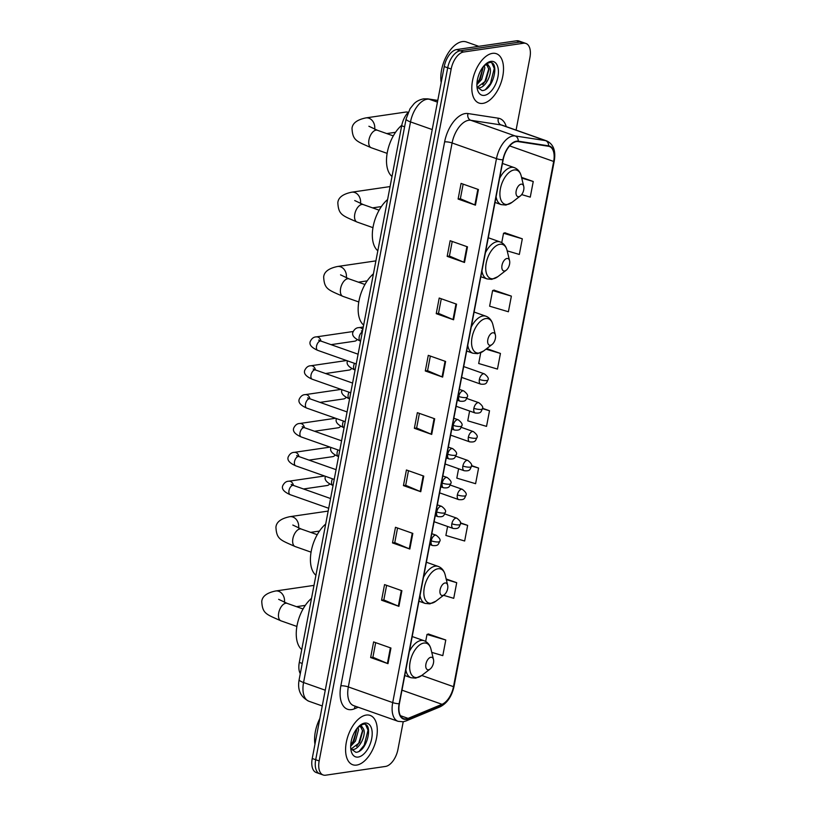 <?xml version="1.0" encoding="UTF-8"?>
<svg xmlns="http://www.w3.org/2000/svg" width="816" height="816" viewBox="0 0 816 816"><rect width="100%" height="100%" fill="white"/><g stroke="black" fill="none" stroke-linecap="round" stroke-linejoin="round"><path stroke-width="1.22" d="M300.278 673.69A16.351 8.782 -70.6 0 1 299.299 662.408L401.676 125.766A16.351 8.782 -70.6 0 1 408.133 112.384M516.079 130.101L529.931 57.497A16.351 8.782 109.4 0 0 525.922 43.462L518.986 41.014A16.351 8.782 109.4 0 0 516.528 40.8L456.664 49.562A16.351 8.782 109.4 0 0 444.23 66.575L312.232 758.503A16.351 8.782 109.4 0 0 316.241 772.538L319.709 773.762A16.351 8.782 109.4 0 1 315.7 759.727A16.351 8.782 109.4 0 0 319.709 773.762L323.177 774.986A16.351 8.782 109.4 0 0 325.645 775.2L385.509 766.438A16.351 8.782 109.4 0 0 397.943 749.425L403.216 721.762M525.922 43.462A16.351 8.782 109.4 0 0 523.464 43.248L463.6 52.01A16.351 8.782 109.4 0 0 451.166 69.023L447.698 67.799L315.7 759.727L447.698 67.799A16.351 8.782 109.4 0 1 460.132 50.786A16.351 8.782 109.4 0 0 447.698 67.799L444.23 66.575M523.464 43.248L519.996 42.024L460.132 50.786L519.996 42.024A16.351 8.782 109.4 0 1 522.454 42.238A16.351 8.782 109.4 0 0 519.996 42.024L516.528 40.8M356.663 765.082A26.163 14.056 109.4 0 0 375.768 741.326A26.163 14.056 109.4 0 0 370.148 715.408A26.163 14.056 109.4 0 0 366.211 715.071A26.163 14.056 109.4 0 0 347.116 738.837A26.163 14.056 109.4 0 0 352.726 764.745A26.163 14.056 109.4 0 0 356.663 765.082A26.163 14.056 109.4 0 0 375.768 741.326A26.163 14.056 109.4 0 0 370.148 715.408A26.163 14.056 109.4 0 0 366.211 715.071A26.163 14.056 109.4 0 0 347.116 738.837A26.163 14.056 109.4 0 0 352.726 764.745A26.163 14.056 109.4 0 0 356.663 765.082M482.899 103.377A26.163 14.056 109.4 0 0 501.993 79.611A26.163 14.056 109.4 0 0 496.373 53.703A26.163 14.056 109.4 0 0 492.436 53.366A26.163 14.056 109.4 0 0 473.341 77.122A26.163 14.056 109.4 0 0 478.961 103.04A26.163 14.056 109.4 0 0 482.899 103.377A26.163 14.056 109.4 0 0 501.993 79.611A26.163 14.056 109.4 0 0 496.373 53.703A26.163 14.056 109.4 0 0 492.436 53.366A26.163 14.056 109.4 0 0 473.341 77.122A26.163 14.056 109.4 0 0 478.961 103.04A26.163 14.056 109.4 0 0 482.899 103.377M406.297 718.896A17.442 9.374 -70.6 0 1 403.675 718.661A17.442 9.374 -70.6 0 1 399.391 703.698L503.156 159.742A17.442 9.374 -70.6 0 1 518.129 141.596L548.474 146.258A17.442 9.374 -70.6 0 1 549.403 146.492A17.442 9.374 -70.6 0 1 553.676 161.456L453.492 686.674A17.442 9.374 -70.6 0 1 442.027 704.31L408.092 718.386A17.442 9.374 -70.6 0 1 406.297 718.896M406.215 719.314A17.881 9.608 109.4 0 0 408.061 718.784L441.986 704.708A17.881 9.608 109.4 0 0 453.737 686.633L553.931 161.425A17.881 9.608 109.4 0 0 548.597 145.84L518.252 141.178A17.881 9.608 109.4 0 0 502.911 159.783L399.146 703.739A17.881 9.608 109.4 0 0 406.215 719.314M478.421 189.526L461.081 183.406L458.102 199.043L475.442 205.163L478.421 189.526M463.151 184.141L460.357 198.747L474.871 204.938A4.355 1 10.8 0 0 475.442 205.163M460.367 198.706L458.102 199.043M467.486 246.84L450.146 240.72L447.168 256.357L464.508 262.477L467.486 246.84M452.217 241.454L449.432 256.061L463.937 262.252A4.355 1 10.8 0 0 464.508 262.477M449.432 256.02L447.168 256.357M456.552 304.154L439.212 298.034L436.234 313.66L453.574 319.78L456.552 304.154M441.283 298.768L438.498 313.375L453.013 319.566A4.355 1 10.8 0 0 453.574 319.78M438.508 313.334L436.234 313.66M445.618 361.468L428.288 355.348L425.299 370.974L442.639 377.094L445.618 361.468M430.348 356.072L427.564 370.688L442.078 376.88A4.355 1 10.8 0 0 442.639 377.094M427.574 370.648L425.299 370.974M390.956 648.037L373.616 641.917L370.637 657.543L387.977 663.663L390.956 648.037M375.686 642.641L372.902 657.257L387.406 663.449A4.355 1 10.8 0 0 387.977 663.663M372.902 657.206L370.637 657.543M401.89 590.723L384.55 584.603L381.572 600.229L398.912 606.349L401.89 590.723M386.621 585.327L383.826 599.944L398.341 606.135A4.355 1 10.8 0 0 398.912 606.349M383.836 599.903L381.572 600.229M412.825 533.409L395.485 527.289L392.506 542.915L409.836 549.035L412.825 533.409M397.555 528.013L394.76 542.63L409.275 548.821A4.355 1 10.8 0 0 409.836 549.035M394.771 542.589L392.506 542.915M423.759 476.095L406.419 469.975L403.441 485.602L420.77 491.722L423.759 476.095M408.479 470.699L405.695 485.316L420.209 491.507A4.355 1 10.8 0 0 420.77 491.722M405.705 485.275L403.441 485.602M434.683 418.781L417.353 412.661L414.365 428.288L431.705 434.408L434.683 418.781M419.414 413.386L416.629 428.002L431.144 434.194A4.355 1 10.8 0 0 431.705 434.408M416.639 427.961L414.365 428.288M451.166 69.023L319.168 760.951A16.351 8.782 109.4 0 0 323.177 774.986M511.377 296.126L492.599 290.567L489.62 306.194L508.399 311.763L511.377 296.126L494.017 290.129M507.185 250.849L519.333 254.449L522.311 238.813L504.951 232.815M521.679 194.596L530.267 197.135L533.246 181.499L521.557 177.378M458.602 468.751L456.817 478.135L475.595 483.694L478.584 468.068L471.464 465.559M447.596 526.483L445.883 535.449L464.661 541.008L467.65 525.382L460.428 522.832M443.547 595.303L453.737 598.322L456.715 582.695L446.158 578.972M431.766 652.372L442.802 655.636L445.781 640.009L428.42 634.012M480.736 352.726L478.686 363.508L497.464 369.077L500.443 353.44L486.734 348.595M469.618 411.029L467.752 420.821L486.53 426.38L489.508 410.754L482.46 408.265M489.508 410.754L482.419 408.653M478.584 468.068L471.454 465.956M467.65 525.382L460.448 523.25M456.715 582.695L446.311 579.615M445.781 640.009L427.003 634.44L425.656 641.468M427.003 634.44L428.614 633.95M500.443 353.44L485.999 349.166M492.599 290.567L494.21 290.068M522.311 238.813L503.533 233.254L501.738 242.668M503.533 233.254L505.145 232.754M533.246 181.499L521.73 178.092M319.872 718.468A27.254 14.637 109.4 0 0 314.956 744.274M358.03 727.209L358.591 729.708L355.429 741.163L350.666 746.314M357.092 728.311L354.052 740.673L350.747 744.722M359.193 726.046L361.151 725.526L363.406 728.851A12.322 6.62 109.4 0 0 361.202 726.934A12.322 6.62 109.4 0 0 359.346 726.77A12.322 6.62 109.4 0 0 358.122 727.117M363.406 728.851C366.629 734.114 359.723 749.496 352.726 749.567L351.155 749.476M360.652 726.791L362.722 731.167L359.56 742.621L350.962 749.108M350.768 748.7L355.837 752.291C367.19 752.219 373.657 722.905 363.538 724.19L359.652 725.638M358.204 757.064A17.768 9.547 109.4 0 0 371.708 738.572A17.768 9.547 109.4 0 0 364.681 723.088A17.768 9.547 109.4 0 0 360.264 725.138A17.768 9.547 109.4 0 0 351.145 750.965A17.768 9.547 109.4 0 0 358.204 757.064M365.66 724.761L368.036 730.198L364.181 745.222L359.285 751.159M362.61 730.31L358.683 743.284L356.561 746.375M357.102 728.362L353.175 741.336L351.053 744.437M430.899 657.268A6.538 3.509 109.4 0 0 425.921 664.071A6.538 3.509 109.4 0 0 428.512 669.773A6.538 3.509 109.4 0 0 430.134 669.018A6.538 3.509 109.4 0 0 433.49 659.512A6.538 3.509 109.4 0 0 430.899 657.268M311.518 598.352A29.978 16.106 109.4 0 0 297.085 625.352A29.978 16.106 109.4 0 0 301.757 649.567M445.067 582.971A6.538 3.509 109.4 0 0 440.099 589.774A6.538 3.509 109.4 0 0 442.69 595.476A6.538 3.509 109.4 0 0 444.312 594.721A6.538 3.509 109.4 0 0 447.668 585.215A6.538 3.509 109.4 0 0 445.067 582.971M325.696 524.056A29.978 16.106 109.4 0 0 311.263 551.055A29.978 16.106 109.4 0 0 315.925 575.27M492.803 332.775A6.538 3.509 109.4 0 0 487.825 339.578A6.538 3.509 109.4 0 0 490.416 345.28A6.538 3.509 109.4 0 0 492.038 344.525A6.538 3.509 109.4 0 0 495.394 335.019A6.538 3.509 109.4 0 0 492.803 332.775M373.422 273.85A29.978 16.106 109.4 0 0 358.989 300.859A29.978 16.106 109.4 0 0 363.65 325.064M506.971 258.478A6.538 3.509 109.4 0 0 502.003 265.282A6.538 3.509 109.4 0 0 504.584 270.973A6.538 3.509 109.4 0 0 506.216 270.229A6.538 3.509 109.4 0 0 509.572 260.722A6.538 3.509 109.4 0 0 506.971 258.478M387.6 199.553A29.978 16.106 109.4 0 0 373.157 226.562A29.978 16.106 109.4 0 0 377.828 250.767M408.194 112.261A9.262 7.517 -98.3 0 0 405.583 112.088L365.884 117.902A9.262 7.517 81.7 0 1 374.666 129.244M521.149 184.171A6.538 3.509 109.4 0 0 516.171 190.985A6.538 3.509 109.4 0 0 518.762 196.676A6.538 3.509 109.4 0 0 520.384 195.922A6.538 3.509 109.4 0 0 523.739 186.415A6.538 3.509 109.4 0 0 521.149 184.171M401.778 125.256A29.978 16.106 109.4 0 0 387.335 152.255A29.978 16.106 109.4 0 0 391.996 176.47M329.327 484.286L329.582 483.99A4.906 3.978 81.7 0 1 329.327 484.286A4.906 3.978 81.7 0 1 327.175 485.52L303.511 488.978M334.835 455.42L335.09 455.124A4.906 3.978 81.7 0 1 334.835 455.42A4.906 3.978 81.7 0 1 332.683 456.654L309.019 460.112M340.343 426.554L340.598 426.258A4.906 3.978 81.7 0 1 340.343 426.554A4.906 3.978 81.7 0 1 338.191 427.788L314.527 431.246M345.841 397.688L346.096 397.392A4.906 3.978 81.7 0 1 345.841 397.688A4.906 3.978 81.7 0 1 343.699 398.922L320.035 402.39M351.349 368.832L351.604 368.526A4.906 3.978 81.7 0 1 351.349 368.832A4.906 3.978 81.7 0 1 349.207 370.056L325.543 373.524M356.857 339.966L357.112 339.66A4.906 3.978 81.7 0 1 356.857 339.966A4.906 3.978 81.7 0 1 354.705 341.19L331.051 344.658M478.757 46.328L466.395 41.963A27.254 14.637 109.4 0 0 462.295 41.606A27.254 14.637 109.4 0 0 441.181 82.559M484.255 65.504L484.816 68.003L481.654 79.448L476.901 84.609M483.327 66.596L480.277 78.968L476.972 83.008M485.418 64.342L487.376 63.821L489.631 67.147A12.322 6.62 109.4 0 0 487.427 65.229A12.322 6.62 109.4 0 0 485.581 65.066A12.322 6.62 109.4 0 0 484.347 65.413M489.631 67.147C492.854 72.41 485.959 87.781 478.951 87.863L477.391 87.771M486.887 65.076L488.947 69.462L485.785 80.906L477.187 87.404M476.993 86.996L482.062 90.586C493.415 90.515 499.892 61.2 489.773 62.485L485.887 63.934M484.429 95.36A17.768 9.547 109.4 0 0 497.933 76.867A17.768 9.547 109.4 0 0 490.906 61.384A17.768 9.547 109.4 0 0 486.489 63.434A17.768 9.547 109.4 0 0 477.37 89.26A17.768 9.547 109.4 0 0 484.429 95.36M491.885 63.056L494.261 68.483L490.416 83.518L485.51 89.454M488.835 68.595L484.908 81.58L482.786 84.67M483.337 66.657L479.4 79.631L477.289 82.722M302.226 663.449L299.299 662.408M404.603 126.806L401.676 125.766M437.753 100.531L429.216 99.226A21.797 11.71 109.4 0 0 427.084 99.226A21.797 11.71 109.4 0 0 410.509 121.91L303.562 682.533A21.797 11.71 109.4 0 0 308.907 701.25C300.502 697.007 297.248 689.785 299.156 679.575L406.103 118.942A10.904 2.499 -169.2 0 0 410.509 121.91L432.215 129.571M325.268 690.203L303.562 682.533A10.904 2.499 -169.2 0 1 299.156 679.575M437.447 102.133L429.216 99.226A10.904 9.149 -81.3 0 0 427.819 98.869L437.774 100.399M312.232 758.503L319.168 760.951M456.664 49.562L463.6 52.01M358.214 707.237L354.44 708.808A27.254 14.637 -70.6 0 1 340.843 685.858L444.608 141.902A5.447 1.255 -169.2 0 1 452.095 142.973L348.33 686.929A21.797 11.71 109.4 0 0 353.675 705.636L398.065 721.313A21.797 11.71 -70.6 0 1 392.71 702.596A5.447 1.255 10.8 0 0 399.146 703.739M444.608 141.902A27.254 14.637 -70.6 0 1 465.334 113.546A27.254 14.637 -70.6 0 1 467.996 113.546L498.352 118.208A27.254 14.637 -70.6 0 1 506.257 126.633M468.68 120.289A21.797 11.71 109.4 0 0 452.095 142.973L496.475 158.641A21.797 11.71 -70.6 0 1 515.182 135.956L545.537 140.617A21.797 11.71 -70.6 0 1 546.689 140.913L502.309 125.236A21.797 11.71 109.4 0 0 501.157 124.95L470.801 120.289A21.797 11.71 109.4 0 0 468.68 120.289M398.065 721.313L403.124 721.772L406.113 720.936A5.447 4.141 -112.5 0 0 408.061 718.784M406.113 720.936L440.038 706.86C447.168 703.229 451.84 696.374 454.053 686.317A5.447 1.255 -169.2 0 1 453.737 686.633M553.931 161.425A5.447 1.255 10.8 0 0 554.237 161.099C555.961 150.858 553.442 144.126 546.689 140.913M548.597 145.84A5.447 4.57 -81.3 0 0 545.537 140.617L501.157 124.95A5.447 4.57 98.7 0 1 498.352 118.208M440.038 706.86A5.447 4.141 -112.5 0 0 441.986 704.708M518.252 141.178A5.447 4.57 -81.3 0 0 515.182 135.956L470.801 120.289A5.447 4.57 98.7 0 1 467.996 113.546M502.911 159.783A5.447 1.255 -169.2 0 1 496.475 158.641L392.71 702.596L348.33 686.929A5.447 1.255 -169.2 0 0 340.843 685.858M354.44 708.808A5.447 4.141 67.5 0 1 355.419 706.258M553.676 161.456L509.653 145.911M408.092 718.386L400.401 715.673M442.027 704.31L401.972 690.173M453.492 686.674L421.75 675.464A18.023 9.68 109.4 0 1 417.282 677.525A18.023 9.68 109.4 0 1 410.152 661.827A18.023 9.68 109.4 0 1 423.861 643.069A18.023 9.68 109.4 0 1 431.011 649.25C429.93 644.926 427.604 642.08 424.045 640.713A19.615 10.537 109.4 0 0 421.087 640.458A19.615 10.537 109.4 0 0 409.346 651.525M434.122 418.577L431.144 434.194M423.188 475.891L420.209 491.507M412.253 533.205L409.275 548.821M401.319 590.519L398.341 606.135M390.385 647.833L387.406 663.449M445.057 361.264L442.078 376.88M455.991 303.95L453.013 319.566M466.915 246.636L463.937 262.252M477.85 189.332L474.871 204.938M296.891 626.453L280.99 620.843A9.262 4.978 -70.6 0 1 278.715 612.887A9.262 4.978 -70.6 0 1 285.763 603.248A9.262 4.978 -70.6 0 1 287.161 603.371L278.644 599.332M280.99 620.843C266.261 614.275 262.426 613.765 261.763 601.474C262.222 596.312 266.842 592.814 275.635 590.988A9.262 7.517 81.7 0 1 284.417 602.341M405.858 669.814A19.615 10.537 109.4 0 0 410.978 677.719L415.711 678.157L421.77 675.454L430.134 669.018M311.059 552.157L295.168 546.547A9.262 4.978 -70.6 0 1 292.893 538.591A9.262 4.978 -70.6 0 1 299.941 528.952A9.262 4.978 -70.6 0 1 301.339 529.074L292.811 525.035M295.168 546.547C280.429 539.978 276.604 539.458 275.93 527.177C276.4 522.016 281.02 518.517 289.802 516.691A9.262 7.517 81.7 0 1 298.585 528.034M426.38 562.234L438.212 566.416C441.772 567.783 444.098 570.629 445.189 574.954A18.023 9.68 109.4 0 0 438.029 568.762A18.023 9.68 109.4 0 0 424.33 587.52A18.023 9.68 109.4 0 0 431.46 603.228A18.023 9.68 109.4 0 0 435.938 601.147L429.889 603.85L425.146 603.412A19.615 10.537 109.4 0 1 420.036 595.507M438.212 566.416A19.615 10.537 109.4 0 0 435.265 566.161A19.615 10.537 109.4 0 0 423.524 577.218M358.785 301.961L342.893 296.351A9.262 4.978 -70.6 0 1 340.619 288.395A9.262 4.978 -70.6 0 1 347.667 278.756A9.262 4.978 -70.6 0 1 349.064 278.878L340.547 274.839M342.893 296.351C328.165 289.782 324.329 289.262 323.666 276.981C324.125 271.81 328.746 268.321 337.538 266.495A9.262 7.517 81.7 0 1 346.321 277.838M474.106 312.038L485.938 316.22C489.508 317.587 491.824 320.433 492.915 324.758A18.023 9.68 109.4 0 0 485.765 318.566A18.023 9.68 109.4 0 0 472.056 337.324A18.023 9.68 109.4 0 0 479.186 353.032A18.023 9.68 109.4 0 0 483.664 350.951L477.615 353.654L472.882 353.216A19.615 10.537 109.4 0 1 467.762 345.311M485.938 316.22A19.615 10.537 109.4 0 0 482.99 315.965A19.615 10.537 109.4 0 0 471.25 327.022M372.963 227.664L357.061 222.044A9.262 4.978 -70.6 0 1 354.797 214.098A9.262 4.978 -70.6 0 1 361.845 204.459A9.262 4.978 -70.6 0 1 363.232 204.571L354.715 200.542M357.061 222.044C342.332 215.485 338.497 214.965 337.834 202.684C338.293 197.513 342.924 194.014 351.706 192.199A9.262 7.517 81.7 0 1 360.488 203.541M488.284 237.742L500.116 241.924C503.676 243.29 506.002 246.136 507.093 250.451A18.023 9.68 109.4 0 0 499.933 244.27A18.023 9.68 109.4 0 0 486.224 263.027A18.023 9.68 109.4 0 0 493.364 278.735A18.023 9.68 109.4 0 0 497.842 276.655L491.783 279.358L487.05 278.919A19.615 10.537 109.4 0 1 481.93 271.014M500.116 241.924A19.615 10.537 109.4 0 0 497.158 241.658A19.615 10.537 109.4 0 0 485.418 252.725M387.141 153.367L371.239 147.747A9.262 4.978 -70.6 0 1 368.965 139.801A9.262 4.978 -70.6 0 1 376.013 130.152A9.262 4.978 -70.6 0 1 377.41 130.274L368.893 126.245M502.452 163.445L514.284 167.617C517.854 168.994 520.18 171.839 521.261 176.154A18.023 9.68 109.4 0 0 514.111 169.973A18.023 9.68 109.4 0 0 500.402 188.731A18.023 9.68 109.4 0 0 507.532 204.439A18.023 9.68 109.4 0 0 512.009 202.358L505.961 205.061L501.228 204.622A19.615 10.537 109.4 0 1 496.108 196.717M514.284 167.617A19.615 10.537 109.4 0 0 511.336 167.362A19.615 10.537 109.4 0 0 499.596 178.429M431.205 540.835A5.447 2.927 109.4 0 0 432.541 545.516C438.722 546.128 438.243 544.109 439.702 541.396A5.447 1.255 -169.2 0 1 438.682 541.906A5.447 1.255 10.8 0 1 431.205 540.835A5.447 2.927 109.4 0 1 435.346 535.163A5.447 2.927 109.4 0 1 436.162 535.235C439.64 537.928 440.824 539.978 439.702 541.396M292.026 485.612L291.2 484.408L293.474 485.438A4.906 2.632 109.4 0 0 292.74 485.377A4.906 2.632 109.4 0 0 289.068 490.181A4.906 2.632 109.4 0 0 290.21 494.69C284.019 491.966 281.51 489.019 282.693 485.836C284.182 482.766 286.202 481.226 288.762 481.226A4.906 3.978 81.7 0 1 293.403 485.408M436.703 511.969A5.447 2.927 109.4 0 0 438.049 516.65C444.22 517.262 443.751 515.243 445.21 512.53A5.447 1.255 -169.2 0 1 444.19 513.04A5.447 1.255 10.8 0 1 436.703 511.969A5.447 2.927 109.4 0 1 440.854 506.297A5.447 2.927 109.4 0 1 441.67 506.369C445.148 509.062 446.332 511.112 445.21 512.53M297.524 456.746L296.698 455.542L298.982 456.572A4.906 2.632 109.4 0 0 298.248 456.511A4.906 2.632 109.4 0 0 294.576 461.315A4.906 2.632 109.4 0 0 295.718 465.824C289.527 463.1 287.018 460.153 288.201 456.97C289.69 453.9 291.71 452.36 294.27 452.36A4.906 3.978 81.7 0 1 298.911 456.542M442.211 483.103A5.447 2.927 109.4 0 0 443.547 487.784C449.728 488.396 449.249 486.377 450.718 483.664A5.447 1.255 -169.2 0 1 449.698 484.174A5.447 1.255 10.8 0 1 442.211 483.103A5.447 2.927 109.4 0 1 446.362 477.431A5.447 2.927 109.4 0 1 447.178 477.503C450.656 480.196 451.829 482.246 450.718 483.664M303.032 427.88L302.206 426.676L304.49 427.706A4.906 2.632 109.4 0 0 303.746 427.645A4.906 2.632 109.4 0 0 300.084 432.449A4.906 2.632 109.4 0 0 301.226 436.958C295.025 434.234 292.526 431.287 293.709 428.104C295.198 425.034 297.218 423.494 299.778 423.494A4.906 3.978 81.7 0 1 304.409 427.676M447.719 454.237A5.447 2.927 109.4 0 0 449.055 458.918C455.236 459.53 454.757 457.511 456.226 454.798A5.447 1.255 -169.2 0 1 455.206 455.308A5.447 1.255 10.8 0 1 447.719 454.237A5.447 2.927 109.4 0 1 451.86 448.565A5.447 2.927 109.4 0 1 452.686 448.637C456.164 451.33 457.337 453.38 456.226 454.798M308.54 399.024L307.714 397.82L309.998 398.84A4.906 2.632 109.4 0 0 309.254 398.779A4.906 2.632 109.4 0 0 305.592 403.583A4.906 2.632 109.4 0 0 306.724 408.092C300.533 405.368 298.034 402.421 299.217 399.238C300.696 396.168 302.726 394.628 305.286 394.628A4.906 3.978 81.7 0 1 309.917 398.81M453.227 425.371A5.447 2.927 109.4 0 0 454.563 430.052C460.744 430.664 460.265 428.645 461.734 425.932A5.447 1.255 -169.2 0 1 460.714 426.442A5.447 1.255 10.8 0 1 453.227 425.371A5.447 2.927 109.4 0 1 457.368 419.699A5.447 2.927 109.4 0 1 458.194 419.771C461.662 422.464 462.845 424.514 461.734 425.932M314.048 370.158L313.222 368.954L315.496 369.974A4.906 2.632 109.4 0 0 314.762 369.913A4.906 2.632 109.4 0 0 311.09 374.717A4.906 2.632 109.4 0 0 312.232 379.226C306.041 376.502 303.542 373.555 304.725 370.372C306.204 367.302 308.234 365.762 310.794 365.762A4.906 3.978 81.7 0 1 315.425 369.954M458.735 396.505A5.447 2.927 109.4 0 0 460.071 401.186C466.252 401.798 465.773 399.789 467.242 397.066A5.447 1.255 -169.2 0 1 466.222 397.576A5.447 1.255 10.8 0 1 458.735 396.505A5.447 2.927 109.4 0 1 462.876 390.833A5.447 2.927 109.4 0 1 463.702 390.905C467.17 393.598 468.353 395.648 467.242 397.066M319.556 341.292L318.73 340.088L321.004 341.108A4.906 2.632 109.4 0 0 320.27 341.047A4.906 2.632 109.4 0 0 316.598 345.862A4.906 2.632 109.4 0 0 317.74 350.36C311.549 347.636 309.04 344.689 310.233 341.506C311.712 338.436 313.732 336.906 316.302 336.896A4.906 3.978 81.7 0 1 320.933 341.088M451.85 523.78A5.447 2.927 109.4 0 0 453.186 528.462C459.367 529.074 458.888 527.054 460.357 524.341A5.447 1.255 -169.2 0 1 459.337 524.851A5.447 1.255 10.8 0 1 451.85 523.78A5.447 2.927 109.4 0 1 455.991 518.109A5.447 2.927 109.4 0 1 456.817 518.18C460.295 520.873 461.468 522.923 460.357 524.341M332.5 478.808A4.906 2.632 109.4 0 0 331.735 480.899A4.906 2.632 109.4 0 0 332.877 485.408C326.686 482.684 324.176 479.737 325.37 476.554L325.431 476.309M457.358 494.914A5.447 2.927 109.4 0 0 458.694 499.596C464.875 500.208 464.396 498.188 465.865 495.475A5.447 1.255 -169.2 0 1 464.845 495.985A5.447 1.255 10.8 0 1 457.358 494.914A5.447 2.927 109.4 0 1 461.499 489.243A5.447 2.927 109.4 0 1 462.325 489.314C465.793 492.007 466.976 494.057 465.865 495.475M338.008 449.942A4.906 2.632 109.4 0 0 337.243 452.033A4.906 2.632 109.4 0 0 338.385 456.542C332.194 453.818 329.684 450.871 330.868 447.688L330.939 447.443M462.866 466.048A5.447 2.927 109.4 0 0 464.202 470.73C470.383 471.342 469.904 469.322 471.373 466.609A5.447 1.255 -169.2 0 1 470.353 467.119A5.447 1.255 10.8 0 1 462.866 466.048A5.447 2.927 109.4 0 1 467.007 460.377A5.447 2.927 109.4 0 1 467.833 460.448C471.301 463.141 472.484 465.191 471.373 466.609M343.505 421.076A4.906 2.632 109.4 0 0 342.751 423.167A4.906 2.632 109.4 0 0 343.893 427.676C337.702 424.952 335.192 422.005 336.376 418.822L336.447 418.588M468.374 437.182A5.447 2.927 109.4 0 0 469.71 441.864C475.891 442.476 475.412 440.456 476.87 437.743A5.447 1.255 -169.2 0 1 475.85 438.253A5.447 1.255 10.8 0 1 468.374 437.182A5.447 2.927 109.4 0 1 472.515 431.511A5.447 2.927 109.4 0 1 473.331 431.582C476.809 434.275 477.992 436.325 476.87 437.743M349.013 392.21A4.906 2.632 109.4 0 0 348.259 394.312A4.906 2.632 109.4 0 0 349.401 398.81C343.199 396.086 340.7 393.139 341.884 389.956L341.955 389.722M473.872 408.326A5.447 2.927 109.4 0 0 475.218 412.998C481.399 413.61 480.92 411.601 482.378 408.877A5.447 1.255 -169.2 0 1 481.358 409.387A5.447 1.255 10.8 0 1 473.872 408.326A5.447 2.927 109.4 0 1 478.023 402.655A5.447 2.927 109.4 0 1 478.839 402.716C482.317 405.409 483.5 407.459 482.378 408.877M354.521 363.344A4.906 2.632 109.4 0 0 353.767 365.446A4.906 2.632 109.4 0 0 354.899 369.944C348.707 367.231 346.208 364.273 347.392 361.09L347.463 360.856M479.38 379.46A5.447 2.927 109.4 0 0 480.716 384.132C486.897 384.744 486.418 382.735 487.886 380.021A5.447 1.255 -169.2 0 1 486.866 380.521A5.447 1.255 10.8 0 1 479.38 379.46A5.447 2.927 109.4 0 1 483.531 373.789A5.447 2.927 109.4 0 1 484.347 373.861C487.825 376.543 488.998 378.604 487.886 380.021M362.345 331.949A4.906 2.632 109.4 0 0 359.264 336.58A4.906 2.632 109.4 0 0 360.407 341.078C354.215 338.365 351.716 335.407 352.9 332.224C354.379 329.154 356.408 327.624 358.969 327.624A4.906 3.978 81.7 0 1 360.57 327.787A4.906 3.978 81.7 0 1 362.783 329.623M406.103 118.942L410.04 108.722L413.977 103.785C414.263 103.591 416.854 100.286 423.514 98.858L427.819 98.869M308.907 701.25L322.259 705.962M454.053 686.317L554.237 161.099M275.635 590.988L313.997 585.378M404.767 675.526L410.978 677.719M412.202 636.541L424.045 640.713M433.49 659.512L431.011 649.25M296.494 606.665L305.296 605.38M303.052 608.981L287.161 603.371M289.802 516.691L328.175 511.081M418.945 601.229L425.146 603.412M447.668 585.215L445.189 574.954M444.312 594.721L435.938 601.147M310.661 532.369L319.474 531.073M317.23 534.684L301.339 529.074M337.538 266.495L375.901 260.875M466.67 351.023L472.882 353.216M495.394 335.019L492.915 324.758M492.038 344.525L483.664 350.951M358.397 282.173L367.2 280.877M364.956 284.488L349.064 278.878M351.706 192.199L390.068 186.578M480.848 276.726L487.05 278.919M509.572 260.722L507.093 250.451M506.216 270.229L497.842 276.655M372.565 207.866L381.378 206.581M379.134 210.191L363.232 204.571M371.239 147.747C356.51 141.188 352.675 140.668 352.012 128.387C352.471 123.216 357.092 119.717 365.884 117.902M495.016 202.429L501.228 204.622M523.739 186.415L521.261 176.154M520.384 195.922L512.009 202.358M386.743 133.569L395.546 132.284M393.302 135.895L377.41 130.274M328.705 508.276L290.21 494.69M429.757 544.527L432.541 545.516M288.762 481.226L324.523 475.993M330.562 498.525L293.474 485.438M431.827 533.705L436.162 535.235M334.213 479.41L295.718 465.824M435.265 515.661L438.049 516.65M294.27 452.36L330.031 447.127M336.07 469.669L298.982 456.572M437.335 504.839L441.67 506.369M339.721 450.544L301.226 436.958M440.773 486.805L443.547 487.784M299.778 423.494L335.539 418.261M341.578 440.803L304.49 427.706M442.833 475.973L447.178 477.503M345.219 421.678L306.724 408.092M446.281 457.939L449.055 458.918M305.286 394.628L341.037 389.395M347.086 411.937L309.998 398.84M448.341 447.107L452.686 448.637M350.727 392.812L312.232 379.226M451.778 429.073L454.563 430.052M310.794 365.762L346.545 360.529M352.594 383.071L315.496 369.974M453.849 418.241L458.194 419.771M356.235 363.956L317.74 350.36M457.286 400.207L460.071 401.186M316.302 336.896L353.134 331.51M358.091 354.205L321.004 341.108M459.357 389.375L463.702 390.905M434.112 521.72L453.186 528.462M444.74 513.917L456.817 518.18M439.62 492.854L458.694 499.596M450.248 485.051L462.325 489.314M445.118 463.998L464.202 470.73M455.756 456.185L467.833 460.448M450.626 435.132L469.71 441.864M461.264 427.329L473.331 431.582M456.134 406.266L475.218 412.998M466.772 398.463L478.839 402.716M461.642 377.4L480.716 384.132M362.222 332.01L361.396 330.806L362.457 331.357M358.969 327.624L363.283 326.992M463.702 366.568L484.347 373.861"/></g></svg>

